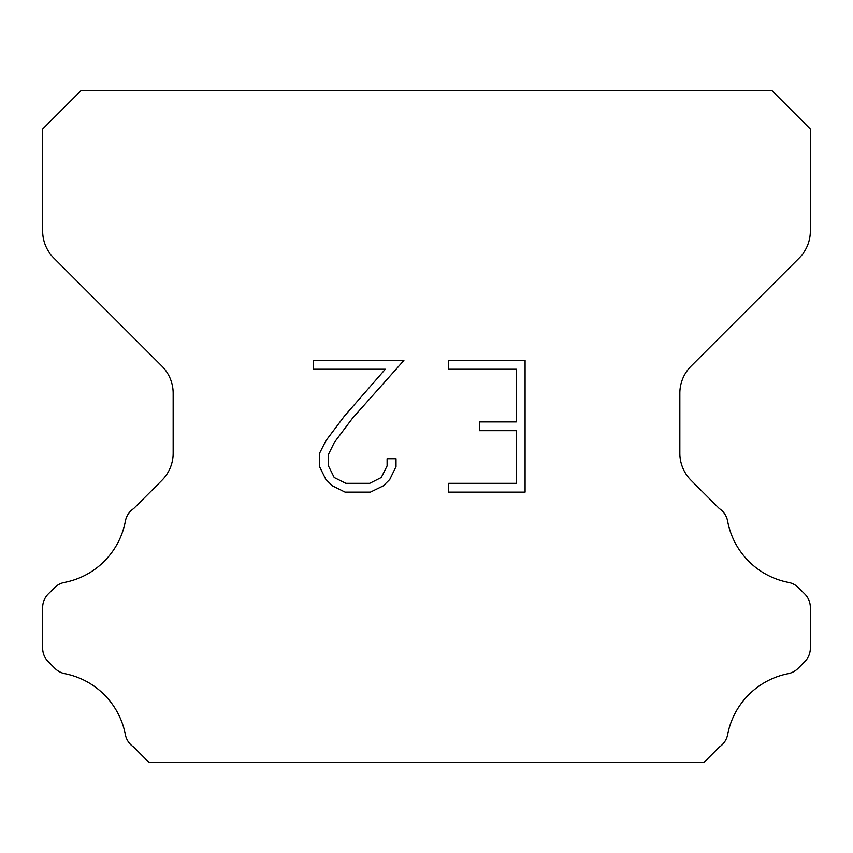 <?xml version="1.0" encoding="UTF-8"?>
<svg xmlns="http://www.w3.org/2000/svg" width="853" height="853" viewBox="0 0 853 853"><rect width="100%" height="100%" fill="white"/><g stroke="black" fill="none" stroke-linecap="round" stroke-linejoin="round"><path stroke-width="1.28" d="M516.31 483.352L516.31 430.69L479.45 430.69L479.45 421.915L516.31 421.915L516.31 369.242L448.678 369.242L448.678 360.467L525.085 360.467L525.085 492.128L448.678 492.128L448.678 483.352L516.31 483.352M396.016 458.743L396.016 466.644L389.757 479.493L383.242 485.879L370.383 492.128L345.092 492.128L332.329 485.784L325.814 479.354L319.47 466.506L319.47 453.476L325.814 440.873L344.409 416.115L385.3 369.242L313.382 369.242L313.382 360.467L403.895 360.467L352.641 418.055L334.387 442.387L328.469 454.393L328.469 465.951L334.205 477.531L345.87 483.352L369.701 483.352L381.27 477.509L387.102 465.951L387.102 458.743L396.016 458.743M771.965 90.631L81.035 90.631L42.65 129.016L42.65 230.982A38.385 38.385 0 0 0 53.888 258.128L161.921 366.15A38.385 38.385 0 0 1 173.159 393.297L173.159 453.178A38.385 38.385 0 0 1 161.921 480.324L133.612 508.623A19.192 19.192 0 0 0 125.295 521.599A76.77 76.77 0 0 1 64.465 582.439A19.192 19.192 0 0 0 54.528 587.717L48.269 593.965A19.192 19.192 0 0 0 42.65 607.539L42.65 648.12A19.192 19.192 0 0 0 48.269 661.693L54.987 668.411A19.192 19.192 0 0 0 64.839 673.667A76.77 76.77 0 0 1 125.252 734.081A19.192 19.192 0 0 0 133.526 746.94L148.944 762.369L704.056 762.369L719.474 746.94A19.192 19.192 0 0 0 727.748 734.081A76.77 76.77 0 0 1 788.161 673.667A19.192 19.192 0 0 0 798.013 668.411L804.731 661.693A19.192 19.192 0 0 0 810.35 648.12L810.35 607.539A19.192 19.192 0 0 0 804.731 593.965L798.472 587.717A19.192 19.192 0 0 0 788.535 582.439A76.77 76.77 0 0 1 727.705 521.599A19.192 19.192 0 0 0 719.388 508.623L691.079 480.324A38.385 38.385 0 0 1 679.841 453.178L679.841 393.297A38.385 38.385 0 0 1 691.079 366.15L799.112 258.128A38.385 38.385 0 0 0 810.35 230.982L810.35 129.016L771.965 90.631"/></g></svg>
